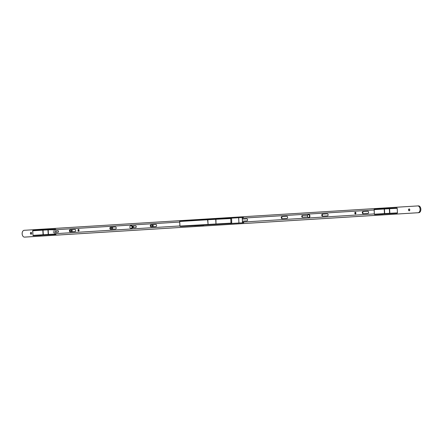 <?xml version="1.0" encoding="UTF-8"?>
<svg xmlns="http://www.w3.org/2000/svg" width="443" height="443" viewBox="0 0 443 443"><rect width="100%" height="100%" fill="white"/><g stroke="black" fill="none" stroke-linecap="round" stroke-linejoin="round"><path stroke-width="0.66" d="M210.098 224.662L204.937 224.939L210.098 224.662M205.69 224.889L210.768 224.612L205.69 224.889M209.805 224.673L205.325 224.917L209.805 224.673M185.722 226.129L184.172 226.212L185.722 226.129M190.861 225.864L189.311 225.947L190.861 225.864M184.797 226.163L182.859 226.268L184.797 226.163M194.566 225.659L192.627 225.764L194.566 225.659M203.83 224.983L201.886 225.088L203.83 224.983M213.598 224.479L211.654 224.584L213.598 224.479M204.057 225.022L201.814 225.144L204.057 225.022M193.369 225.703L184.332 226.223L193.369 225.703M230.653 218.537L215.94 219.291L215.99 224.236L180.827 226.417L239.021 223.056L215.99 224.236L215.697 218.969L231.036 218.177L215.702 218.969M179.648 221.494L179.963 221.135A0.343 0.343 0 0 0 179.648 221.494L179.902 226.085L180.262 226.406A0.343 0.338 91 0 1 179.902 226.085L179.648 221.494A0.343 0.338 91 0 1 179.969 221.135L207.822 219.412L207.817 219.75L207.822 219.412L215.697 218.969L215.94 219.291L207.817 219.75L208.077 224.341L207.584 219.761L179.731 221.489L179.985 226.08L230.908 223.128M179.902 226.085A0.343 0.343 0 0 0 180.235 226.406L180.805 226.417A0.343 0.343 0 0 0 180.827 226.417L180.827 226.417A0.343 0.338 91 0 1 180.777 226.417M397.449 212.895L397.194 208.304L389.585 208.697L389.846 213.288L397.449 212.895L397.249 213.249L374.712 214.534L397.249 213.249M382.669 214.152L375.066 214.545A0.343 0.338 -89 0 1 375.038 214.545A0.343 0.338 -89 0 0 375.038 214.545A0.343 0.343 0 0 0 375.06 214.545M374.097 209.628L374.413 209.268A0.343 0.343 0 0 0 374.097 209.628L374.352 214.218A0.343 0.338 -89 0 0 374.712 214.534L374.435 214.207L384.463 213.587L384.208 208.996L374.18 209.622L374.352 214.218L374.097 209.628A0.343 0.338 -89 0 1 374.418 209.268L396.95 207.977L397.194 208.304M384.701 213.576L384.74 213.914L384.463 213.587L389.596 213.299L389.641 213.637L389.342 208.708L384.441 208.985L384.701 213.576M396.956 207.977L389.347 208.371L389.585 208.697L389.347 208.371L384.446 208.642L384.441 208.985L384.446 208.642L374.413 209.268M55.807 229.723L48.187 229.851L48.448 234.441L56.051 234.054L56.028 233.638M55.956 232.392L55.879 230.969M56.051 234.054L55.846 234.408L33.314 235.693L55.846 234.408M33.613 235.698A0.343 0.338 -89 0 0 33.662 235.698L41.265 235.311M33.02 230.426L33.015 230.426A0.343 0.343 0 0 0 32.699 230.781L32.954 235.371A0.343 0.338 -89 0 0 33.314 235.693L33.037 235.366L43.065 234.746L42.81 230.155L32.782 230.775L32.954 235.371L32.699 230.781A0.343 0.338 -89 0 1 33.02 230.426L55.552 229.136L55.796 229.463M43.298 234.735L43.342 235.072L43.065 234.746L48.198 234.458L48.243 234.796L47.944 229.867L43.043 230.144L43.298 234.735M55.552 229.136L47.949 229.524A0.343 0.343 0 0 0 47.949 229.529L48.187 229.851L47.949 229.524L43.049 229.801L43.043 230.144L43.049 229.801L33.015 230.426L32.699 230.781M408.939 210.497A1.706 1.113 87.1 0 1 408.878 209.257M409.315 210.785A0.936 0.615 87.1 0 1 408.861 210.347A0.936 0.615 87.1 0 1 408.811 209.417A0.936 0.615 87.1 0 1 409.221 208.935M409.227 210.802A0.936 0.615 87.1 0 1 409.221 210.802A0.936 0.615 87.1 0 1 408.562 209.899A0.936 0.615 87.1 0 1 409.122 208.93A0.936 0.615 87.1 0 1 409.127 208.93A0.936 0.615 87.1 0 1 409.786 209.832A0.936 0.615 87.1 0 1 409.227 210.802M152.337 226.401A1.706 1.113 87.1 0 1 152.27 225.16M152.713 226.689A0.936 0.615 87.1 0 1 152.254 226.251A0.936 0.615 87.1 0 1 152.204 225.315A0.936 0.615 87.1 0 1 152.619 224.839M152.619 226.705A0.936 0.615 87.1 0 1 152.614 226.705A0.936 0.615 87.1 0 1 151.955 225.803A0.936 0.615 87.1 0 1 152.514 224.834A0.936 0.615 87.1 0 1 152.519 224.834A0.936 0.615 87.1 0 1 153.178 225.731A0.936 0.615 87.1 0 1 152.619 226.705M111.83 228.915A1.706 1.113 87.1 0 1 111.763 227.669M112.206 229.197A0.936 0.615 87.1 0 1 111.747 228.765A0.936 0.615 87.1 0 1 111.702 227.829A0.936 0.615 87.1 0 1 112.112 227.348M112.112 229.214L112.112 229.214A0.936 0.615 87.1 0 1 111.448 228.311A0.936 0.615 87.1 0 1 112.013 227.342L112.013 227.342A0.936 0.615 87.1 0 1 112.677 228.245A0.936 0.615 87.1 0 1 112.112 229.214M71.323 231.423A1.706 1.113 87.1 0 1 71.262 230.183M71.7 231.706A0.936 0.615 87.1 0 1 71.245 231.274A0.936 0.615 87.1 0 1 71.196 230.338A0.936 0.615 87.1 0 1 71.605 229.862M71.611 231.722A0.936 0.615 87.1 0 1 71.605 231.722A0.936 0.615 87.1 0 1 70.946 230.825A0.936 0.615 87.1 0 1 71.506 229.856A0.936 0.615 87.1 0 1 71.511 229.851A0.936 0.615 87.1 0 1 72.17 230.753A0.936 0.615 87.1 0 1 71.611 231.722M30.822 233.932A1.706 1.113 87.1 0 1 30.755 232.691M31.198 234.22A0.936 0.615 87.1 0 1 30.739 233.782A0.936 0.615 87.1 0 1 30.689 232.846A0.936 0.615 87.1 0 1 31.104 232.37M31.104 234.236A0.936 0.615 87.1 0 1 31.099 234.236A0.936 0.615 87.1 0 1 30.44 233.334A0.936 0.615 87.1 0 1 30.999 232.365A0.936 0.615 87.1 0 1 31.004 232.365A0.936 0.615 87.1 0 1 31.663 233.262A0.936 0.615 87.1 0 1 31.104 234.236M417.66 205.929A3.406 2.232 87.1 0 1 417.677 205.929A3.406 2.232 87.1 0 1 420.08 209.201A3.406 2.232 87.1 0 1 418.042 212.729L24.564 237.11A3.406 2.232 87.1 0 1 24.553 237.116A3.406 2.232 87.1 0 1 22.15 233.838A3.406 2.232 87.1 0 1 24.188 230.31L418.447 205.884A3.406 2.232 87.1 0 1 418.447 205.884A3.406 2.232 87.1 0 1 420.85 209.162A3.406 2.232 87.1 0 1 418.812 212.69L25.34 237.071A3.406 2.232 87.1 0 1 25.323 237.071A3.406 2.232 87.1 0 1 25.306 237.077M243.229 222.037L242.471 222.314L242.232 218.067L243.008 218.028L242.232 218.067M230.604 218.881A0.681 0.515 -93.5 0 1 231.074 218.172L231.24 218.166A0.681 0.515 86.5 0 0 230.77 218.87L230.991 222.779A0.681 0.515 86.5 0 0 231.539 223.433L243.694 222.763L238.938 223.006L238.644 217.74L231.595 218.144L231.722 223.427L231.595 218.144M243.434 218.094L243.401 217.496L238.644 217.74M243.694 222.763L243.656 222.009M231.074 218.172A0.681 0.515 -93.5 0 1 231.08 218.172L231.429 218.155M231.373 223.444A0.681 0.515 -93.5 0 1 230.82 222.79M238.938 223.006L231.888 223.416M230.991 222.779L230.77 218.87M200.552 225.404L194.427 225.769L200.552 225.404M355.674 213.88A0.869 0.57 87.1 0 1 355.325 213.127A0.869 0.57 87.1 0 1 355.596 212.335M354.81 213.155A0.869 0.57 87.1 0 1 355.33 212.252A0.869 0.57 87.1 0 1 355.945 213.083A0.869 0.57 87.1 0 1 355.419 213.986A0.869 0.57 87.1 0 1 354.81 213.155M242.293 219.108L242.332 219.108A1.024 0.67 87.1 0 0 242.293 219.113L246.823 218.825A1.024 0.67 87.1 0 1 247.548 219.806A1.024 0.67 87.1 0 1 246.939 220.863L242.404 221.146M287.607 217.319A1.024 0.67 87.1 0 1 286.998 218.382L281.992 218.692A1.024 0.67 87.1 0 1 281.986 218.692A1.024 0.67 87.1 0 1 281.266 217.712A1.024 0.67 87.1 0 1 281.875 216.655L286.881 216.345A1.024 0.67 87.1 0 1 286.887 216.339A1.024 0.67 87.1 0 1 287.607 217.319M307.652 216.788A0.853 0.559 87.1 0 1 307.353 216.948L302.347 217.258A0.853 0.559 87.1 0 1 302.342 217.258A0.853 0.559 87.1 0 1 301.738 216.444A0.853 0.559 87.1 0 1 302.248 215.558L307.259 215.248A0.853 0.559 87.1 0 1 307.608 215.403M328.113 214.811A1.024 0.67 87.1 0 1 327.504 215.874L322.493 216.184A1.024 0.67 87.1 0 1 321.773 215.198A1.024 0.67 87.1 0 1 322.382 214.141L327.388 213.831A1.024 0.67 87.1 0 1 327.394 213.831A1.024 0.67 87.1 0 1 328.113 214.811M368.62 212.302A1.024 0.67 87.1 0 1 368.006 213.36L363 213.67A1.024 0.67 87.1 0 1 362.994 213.67A1.024 0.67 87.1 0 1 362.274 212.69A1.024 0.67 87.1 0 1 362.889 211.632L367.895 211.322A1.024 0.67 87.1 0 1 367.9 211.322A1.024 0.67 87.1 0 1 368.62 212.302M374.113 209.999L242.238 218.172M242.459 222.087L374.335 213.914L242.459 222.081M242.332 219.108L246.895 218.825M282.435 218.665A1.024 0.67 87.1 0 1 281.776 217.635A1.024 0.67 87.1 0 1 282.39 216.627L286.953 216.345M302.796 217.231A0.853 0.559 87.1 0 1 302.253 216.372A0.853 0.559 87.1 0 1 302.763 215.536L307.32 215.254M322.941 216.156A1.024 0.67 87.1 0 1 322.282 215.126A1.024 0.67 87.1 0 1 322.897 214.113L327.46 213.831M363.443 213.642A1.024 0.67 87.1 0 1 362.789 212.612A1.024 0.67 87.1 0 1 363.398 211.604L367.961 211.322M150.991 226.81A1.024 0.67 87.1 0 1 150.985 226.81A1.024 0.67 87.1 0 1 150.266 225.83A1.024 0.67 87.1 0 1 150.875 224.773L155.886 224.463A1.024 0.67 87.1 0 1 156.612 225.443A1.024 0.67 87.1 0 1 155.997 226.5L150.991 226.81M151.434 226.783A1.024 0.67 87.1 0 1 150.781 225.808A1.024 0.67 87.1 0 1 151.39 224.745L155.953 224.463M110.595 229.313L110.595 229.313A1.024 0.67 87.1 0 1 109.875 228.333A1.024 0.67 87.1 0 1 110.484 227.276L115.49 226.966A1.024 0.67 87.1 0 1 115.496 226.966A1.024 0.67 87.1 0 1 116.216 227.946A1.024 0.67 87.1 0 1 115.606 229.003L110.595 229.313M111.043 229.286A1.024 0.67 87.1 0 1 110.385 228.311A1.024 0.67 87.1 0 1 110.999 227.248L115.562 226.966M70.094 231.822A1.024 0.67 87.1 0 1 70.088 231.827A1.024 0.67 87.1 0 1 69.368 230.847A1.024 0.67 87.1 0 1 69.977 229.784L74.983 229.474A1.024 0.67 87.1 0 1 74.989 229.474A1.024 0.67 87.1 0 1 75.709 230.454A1.024 0.67 87.1 0 1 75.1 231.512L70.094 231.822M70.537 231.794A1.024 0.67 87.1 0 1 69.883 230.82A1.024 0.67 87.1 0 1 70.492 229.756L75.055 229.474M77.946 230.316A0.869 0.57 87.1 0 1 78.472 229.413A0.869 0.57 87.1 0 1 79.081 230.244A0.869 0.57 87.1 0 1 78.561 231.146A0.869 0.57 87.1 0 1 77.946 230.316M78.81 231.041A0.869 0.57 87.1 0 1 78.461 230.288A0.869 0.57 87.1 0 1 78.732 229.491M53.753 231.102L58.077 230.836M54.146 233.749L179.897 225.958L54.661 233.727M132.064 226.113L135.702 225.886M53.238 231.13L58.022 230.831A0.714 0.471 87.1 0 1 58.099 232.259L53.315 232.558M54.572 229.801L179.675 222.048M132.064 226.107L135.641 225.886A0.853 0.559 87.1 0 1 135.647 225.886A0.853 0.559 87.1 0 1 136.245 226.705A0.853 0.559 87.1 0 1 135.735 227.586L132.219 227.802M131.194 228.588A1.534 1.002 -92.9 0 0 131.394 228.605A1.534 1.002 -92.9 0 0 132.208 226.434A1.534 1.002 -92.9 0 0 131.233 225.542A1.534 1.002 -92.9 0 0 131.045 225.581M131.82 226.451A1.534 1.002 -92.9 0 0 130.846 225.565A1.534 1.002 -92.9 0 0 130.032 227.735A1.534 1.002 -92.9 0 0 131.006 228.627A1.534 1.002 -92.9 0 0 131.82 226.451M132.119 226.223A0.919 0.604 87.1 0 1 132.374 226.561A0.919 0.604 87.1 0 1 132.424 227.475A0.919 0.604 87.1 0 1 132.241 227.802M132.23 227.763A0.82 0.537 -92.9 0 0 132.429 227.453M132.385 226.583A0.82 0.537 -92.9 0 0 132.158 226.295M132.834 227.763A1.6 1.047 -92.9 0 0 132.684 226.074M133.171 226.151A1.6 1.047 87.1 0 1 133.182 226.179A1.6 1.047 87.1 0 1 133.277 227.741M132.839 226.063A1.706 1.113 87.1 0 1 132.989 227.757M133.271 227.741A1.706 1.113 -92.9 0 0 133.16 226.129A1.706 1.113 -92.9 0 0 133.121 226.046M308.793 217.579A1.534 1.002 -92.9 0 0 308.987 217.596A1.534 1.002 -92.9 0 0 309.807 215.425A1.534 1.002 -92.9 0 0 308.832 214.539A1.534 1.002 -92.9 0 0 308.644 214.578M309.419 215.448A1.534 1.002 -92.9 0 0 308.444 214.556A1.534 1.002 -92.9 0 0 307.63 216.732A1.534 1.002 -92.9 0 0 308.605 217.618A1.534 1.002 -92.9 0 0 309.419 215.448M179.963 221.135L215.697 218.969M33.662 235.698L33.662 235.698A0.343 0.343 0 0 1 33.64 235.698L33.286 235.693A0.343 0.343 0 0 1 32.954 235.371M418.812 212.69L418.042 212.729M418.436 205.89L417.694 205.923M362.889 211.632L363.398 211.604M322.382 214.141L322.897 214.113M302.248 215.558L302.763 215.536M281.875 216.655L282.39 216.627M70.492 229.756L69.977 229.784M110.999 227.248L110.484 227.276M151.39 224.745L150.875 224.773M180.827 226.417L203.858 225.232M374.352 214.218A0.343 0.343 0 0 0 374.684 214.539L375.038 214.545M131.233 225.542L130.846 225.565M131.394 228.605L131.006 228.627M308.832 214.539L308.444 214.556M308.987 217.596L308.605 217.618"/></g></svg>
